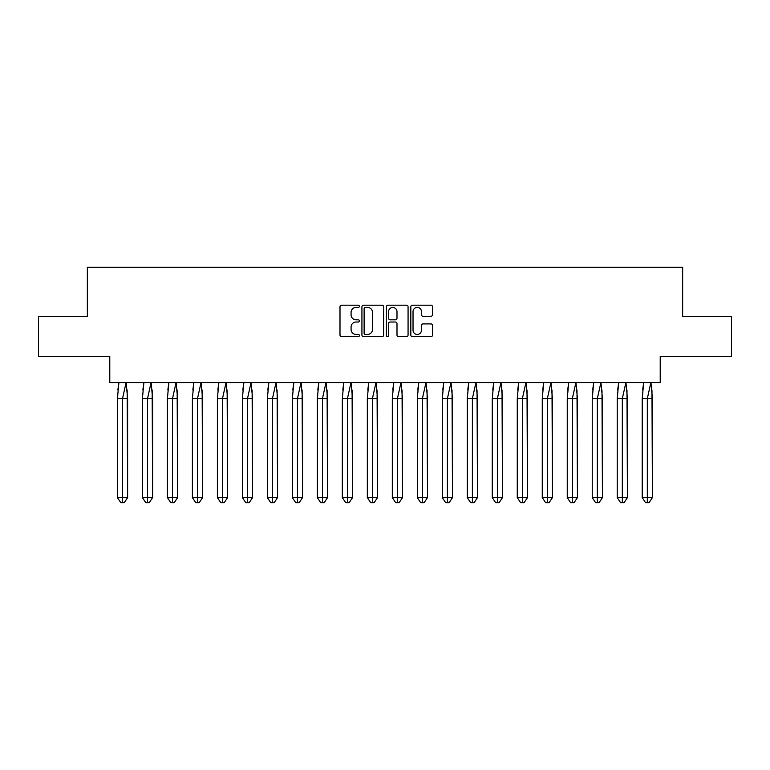<?xml version="1.0" encoding="UTF-8"?>
<svg xmlns="http://www.w3.org/2000/svg" width="770" height="770" viewBox="0 0 770 770"><rect width="100%" height="100%" fill="white"/><g stroke="black" fill="none" stroke-linecap="round" stroke-linejoin="round"><path stroke-width="1.16" d="M359.369 306.296A1.097 1.097 0 0 0 358.271 305.199L341.562 305.199A1.569 1.569 0 0 0 339.994 306.768L339.994 335.075A1.569 1.569 0 0 0 341.562 336.644L358.271 336.644A1.097 1.097 0 0 0 359.369 335.547A1.097 1.097 0 0 0 358.271 334.45L356.106 334.45A5.034 5.034 0 0 1 351.072 329.416L351.072 327.058A5.034 5.034 0 0 1 356.106 322.024L358.271 322.024A1.097 1.097 0 0 0 359.369 320.926A1.097 1.097 0 0 0 358.271 319.82L356.106 319.82A5.034 5.034 0 0 1 351.072 314.786L351.072 312.428A5.034 5.034 0 0 1 356.106 307.403L358.271 307.403A1.097 1.097 0 0 0 359.369 306.296M38.5 316.441L38.5 356.481L109.783 356.481L109.783 382.594L660.217 382.594L660.217 356.481L731.5 356.481L731.5 316.441L682.644 316.441L682.644 267.257L87.357 267.257L87.357 316.441L38.5 316.441M430.95 316.287A1.569 1.569 0 0 0 432.528 314.709L432.528 306.768A1.569 1.569 0 0 0 430.95 305.199L412.402 305.199A1.569 1.569 0 0 0 410.824 306.768L410.824 335.075A1.569 1.569 0 0 0 412.402 336.644L430.95 336.644A1.569 1.569 0 0 0 432.528 335.075L432.528 325.479A1.569 1.569 0 0 0 430.95 323.91L423.009 323.91A1.569 1.569 0 0 0 421.44 325.479L421.44 330.243A4.206 4.206 0 0 1 417.234 334.45A4.206 4.206 0 0 1 413.028 330.243L413.028 311.609A4.206 4.206 0 0 1 417.234 307.403A4.206 4.206 0 0 1 421.44 311.609L421.44 314.709A1.569 1.569 0 0 0 423.009 316.287L430.95 316.287M383.624 306.768A1.569 1.569 0 0 0 382.055 305.199L363.498 305.199A1.569 1.569 0 0 0 361.929 306.768L361.929 335.075A1.569 1.569 0 0 0 363.498 336.644L382.055 336.644A1.569 1.569 0 0 0 383.624 335.075L383.624 306.768M387.945 305.199L406.502 305.199A1.569 1.569 0 0 1 408.071 306.768L408.071 335.075A1.569 1.569 0 0 1 406.502 336.644L398.562 336.644A1.569 1.569 0 0 1 396.993 335.075L396.993 323.592A1.569 1.569 0 0 0 395.414 322.024L390.149 322.024A1.569 1.569 0 0 0 388.581 323.592L388.581 335.547A1.097 1.097 0 0 1 387.474 336.644A1.097 1.097 0 0 1 386.376 335.547L386.376 306.768A1.569 1.569 0 0 1 387.945 305.199M365.23 307.403A1.097 1.097 0 0 0 364.123 308.5L364.123 333.343A1.097 1.097 0 0 0 365.23 334.45L367.511 334.45A5.034 5.034 0 0 0 372.536 329.416L372.536 312.428A5.034 5.034 0 0 0 367.511 307.403L365.23 307.403M396.993 311.686A4.206 4.206 0 0 0 392.787 307.48A4.206 4.206 0 0 0 388.581 311.686L388.581 318.251A1.569 1.569 0 0 0 390.149 319.82L395.414 319.82A1.569 1.569 0 0 0 396.993 318.251L396.993 311.686M127.175 389.986L127.618 497.593L124.22 502.743L127.618 497.593L127.618 398.619L117.425 398.619L117.425 497.593L117.425 398.619L118.917 382.353M127.618 398.619L126.126 382.353L122.526 398.619L122.526 502.743L124.22 502.743L122.18 502.743M117.868 389.986L118.878 382.594M122.526 502.743L120.823 502.743L117.425 497.593L127.618 497.593M152.162 389.986L152.614 497.593L149.207 502.743L152.614 497.593L152.614 398.619L142.412 398.619L142.412 497.593L142.412 398.619L143.903 382.353M152.614 398.619L151.113 382.353L147.513 398.619L147.513 502.743L149.207 502.743L147.176 502.743M142.854 389.986L143.865 382.594M177.158 389.986L177.601 497.593L174.203 502.743L177.601 497.593L177.601 398.619L167.408 398.619L167.408 497.593L167.408 398.619L168.899 382.353M177.601 398.619L176.109 382.353L172.499 398.619L172.499 502.743L174.203 502.743L172.162 502.743M167.85 389.986L168.851 382.594M202.144 389.986L202.587 497.593L199.189 502.743L202.587 497.593L202.587 398.619L192.394 398.619L192.394 497.593L192.394 398.619L193.886 382.353M202.587 398.619L201.095 382.353L197.495 398.619L197.495 502.743L199.189 502.743L197.149 502.743M192.837 389.986L193.847 382.594M227.14 389.986L227.583 497.593L224.185 502.743L227.583 497.593L227.583 398.619L217.39 398.619L217.39 497.593L217.39 398.619L218.882 382.353M227.583 398.619L226.091 382.353L222.482 398.619L222.482 502.743L224.185 502.743L222.145 502.743M217.833 389.986L218.834 382.594M252.127 389.986L252.57 497.593L249.172 502.743L252.57 497.593L252.57 398.619L242.377 398.619L242.377 497.593L242.377 398.619L243.869 382.353M252.57 398.619L251.078 382.353L247.478 398.619L247.478 502.743L249.172 502.743L247.131 502.743M242.82 389.986L243.83 382.594M147.513 502.743L145.809 502.743L142.412 497.593L152.614 497.593M172.499 502.743L170.805 502.743L167.408 497.593L177.601 497.593M197.495 502.743L195.792 502.743L192.394 497.593L202.587 497.593M222.482 502.743L220.788 502.743L217.39 497.593L227.583 497.593M247.478 502.743L245.774 502.743L242.377 497.593L252.57 497.593M277.113 389.986L277.566 497.593L274.159 502.743L277.566 497.593L277.566 398.619L267.363 398.619L267.363 497.593L267.363 398.619L268.855 382.353M277.566 398.619L276.064 382.353L272.464 398.619L272.464 502.743L274.159 502.743L272.128 502.743M267.806 389.986L268.817 382.594M272.464 502.743L270.761 502.743L267.363 497.593L277.566 497.593M302.11 389.986L302.552 497.593L299.155 502.743L302.552 497.593L302.552 398.619L292.359 398.619L292.359 497.593L292.359 398.619L293.851 382.353M302.552 398.619L301.06 382.353L297.451 398.619L297.451 502.743L299.155 502.743L297.114 502.743M292.802 389.986L293.803 382.594M297.451 502.743L295.757 502.743L292.359 497.593L302.552 497.593M327.096 389.986L327.539 497.593L324.141 502.743L327.539 497.593L327.539 398.619L317.346 398.619L317.346 497.593L317.346 398.619L318.838 382.353M327.539 398.619L326.047 382.353L322.447 398.619L322.447 502.743L324.141 502.743L322.101 502.743M317.789 389.986L318.799 382.594M322.447 502.743L320.744 502.743L317.346 497.593L327.539 497.593M352.092 389.986L352.535 497.593L349.137 502.743L352.535 497.593L352.535 398.619L342.332 398.619L342.332 497.593L342.332 398.619L343.834 382.353M352.535 398.619L351.043 382.353L347.434 398.619L347.434 502.743L349.137 502.743L347.097 502.743M342.785 389.986L343.786 382.594M347.434 502.743L345.74 502.743L342.332 497.593L352.535 497.593M377.079 389.986L377.521 497.593L374.124 502.743L377.521 497.593L377.521 398.619L367.329 398.619L367.329 497.593L367.329 398.619L368.82 382.353M377.521 398.619L376.03 382.353L372.42 398.619L372.42 502.743L374.124 502.743L372.083 502.743M367.771 389.986L368.782 382.594M372.42 502.743L370.726 502.743L367.329 497.593L377.521 497.593M402.065 389.986L402.508 497.593L399.11 502.743L402.508 497.593L402.508 398.619L392.315 398.619L392.315 497.593L392.315 398.619L393.807 382.353M402.508 398.619L401.016 382.353L397.416 398.619L397.416 502.743L399.11 502.743L397.079 502.743M392.758 389.986L393.768 382.594M397.416 502.743L395.713 502.743L392.315 497.593L402.508 497.593M427.061 389.986L427.504 497.593L424.106 502.743L427.504 497.593L427.504 398.619L417.311 398.619L417.311 497.593L417.311 398.619L418.803 382.353M427.504 398.619L426.012 382.353L422.403 398.619L422.403 502.743L424.106 502.743L422.066 502.743M417.754 389.986L418.755 382.594M422.403 502.743L420.709 502.743L417.311 497.593L427.504 497.593M452.048 389.986L452.49 497.593L449.093 502.743L452.49 497.593L452.49 398.619L442.298 398.619L442.298 497.593L442.298 398.619L443.789 382.353M452.49 398.619L450.999 382.353L447.399 398.619L447.399 502.743L449.093 502.743L447.052 502.743M442.74 389.986L443.751 382.594M447.399 502.743L445.695 502.743L442.298 497.593L452.49 497.593M477.044 389.986L477.487 497.593L474.089 502.743L477.487 497.593L477.487 398.619L467.284 398.619L467.284 497.593L467.284 398.619L468.786 382.353M477.487 398.619L475.995 382.353L472.385 398.619L472.385 502.743L474.089 502.743L472.048 502.743M467.736 389.986L468.738 382.594M472.385 502.743L470.691 502.743L467.284 497.593L477.487 497.593M502.03 389.986L502.473 497.593L499.075 502.743L502.473 497.593L502.473 398.619L492.28 398.619L492.28 497.593L492.28 398.619L493.772 382.353M502.473 398.619L500.981 382.353L497.372 398.619L497.372 502.743L499.075 502.743L497.035 502.743M492.723 389.986L493.734 382.594M497.372 502.743L495.678 502.743L492.28 497.593L502.473 497.593M527.017 389.986L527.46 497.593L524.062 502.743L527.46 497.593L527.46 398.619L517.267 398.619L517.267 497.593L517.267 398.619L518.759 382.353M527.46 398.619L525.968 382.353L522.368 398.619L522.368 502.743L524.062 502.743L522.031 502.743M517.71 389.986L518.72 382.594M522.368 502.743L520.664 502.743L517.267 497.593L527.46 497.593M552.013 389.986L552.456 497.593L549.058 502.743L552.456 497.593L552.456 398.619L542.263 398.619L542.263 497.593L542.263 398.619L543.755 382.353M552.456 398.619L550.964 382.353L547.354 398.619L547.354 502.743L549.058 502.743L547.018 502.743M542.706 389.986L543.707 382.594M547.354 502.743L545.66 502.743L542.263 497.593L552.456 497.593M577 389.986L577.442 497.593L574.045 502.743L577.442 497.593L577.442 398.619L567.249 398.619L567.249 497.593L567.249 398.619L568.741 382.353M577.442 398.619L575.95 382.353L572.351 398.619L572.351 502.743L574.045 502.743L572.004 502.743M567.692 389.986L568.703 382.594M572.351 502.743L570.647 502.743L567.249 497.593L577.442 497.593M601.986 389.986L602.438 497.593L599.041 502.743L602.438 497.593L602.438 398.619L592.236 398.619L592.236 497.593L592.236 398.619L593.737 382.353M602.438 398.619L600.947 382.353L597.337 398.619L597.337 502.743L599.041 502.743L597 502.743M592.688 389.986L593.689 382.594M597.337 502.743L595.634 502.743L592.236 497.593L602.438 497.593M626.982 389.986L627.425 497.593L624.027 502.743L627.425 497.593L627.425 398.619L617.232 398.619L617.232 497.593L617.232 398.619L618.724 382.353M627.425 398.619L625.933 382.353L622.324 398.619L622.324 502.743L624.027 502.743L621.987 502.743M617.675 389.986L618.685 382.594M622.324 502.743L620.63 502.743L617.232 497.593L627.425 497.593M651.969 389.986L652.411 497.593L649.014 502.743L652.411 497.593L652.411 398.619L642.219 398.619L642.219 497.593L642.219 398.619L643.71 382.353M652.411 398.619L650.919 382.353L647.32 398.619L647.32 502.743L649.014 502.743L646.983 502.743M642.661 389.986L643.672 382.594M647.32 502.743L645.616 502.743L642.219 497.593L652.411 497.593"/></g></svg>
